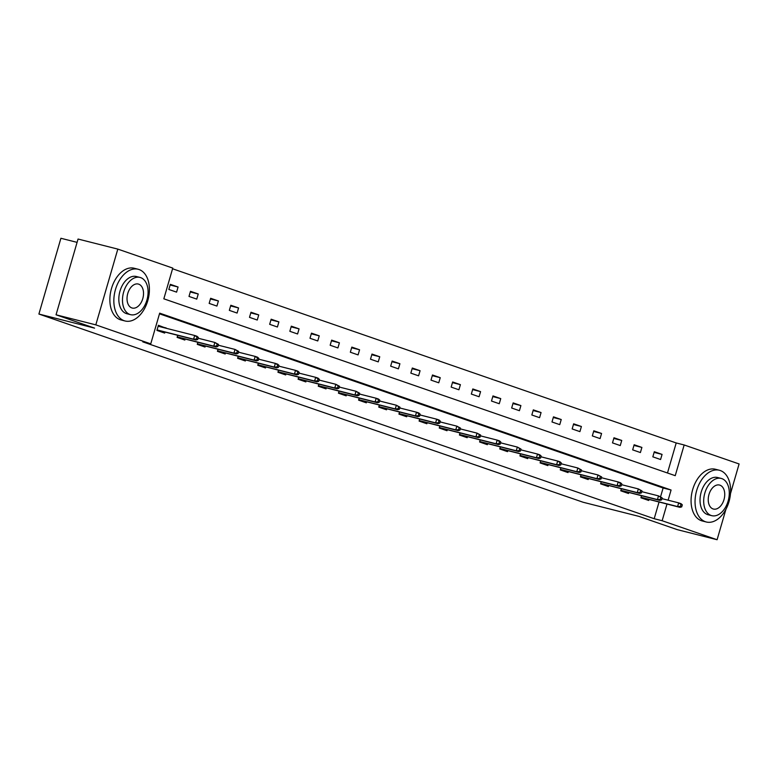 <?xml version="1.0" encoding="UTF-8"?>
<svg xmlns="http://www.w3.org/2000/svg" width="778" height="778" viewBox="0 0 778 778"><rect width="100%" height="100%" fill="white"/><g stroke="black" fill="none" stroke-linecap="round" stroke-linejoin="round"><path stroke-width="1.17" d="M77.09 242.366L60.908 238.272L38.9 314.04L583.13 502.257L638.806 516.339L677.327 529.662L717.092 539.728L662.146 520.725L666.979 504.076M38.9 314.04L94.566 328.121L56.045 314.798L78.053 239.041L117.818 249.106L172.765 268.099L163.837 298.82L675.236 475.679L684.163 444.967L739.1 463.96L730.493 493.602M667.475 472.995L676.208 442.954L172.57 268.77M676.208 442.954L684.163 444.967M168.836 289.455L176.587 292.139L178.074 287.014L170.324 284.33L168.836 289.455M188.996 296.428L196.756 299.112L198.244 293.987L190.484 291.303L188.996 296.428M209.165 303.401L216.916 306.085L218.404 300.96L210.653 298.285L209.165 303.401M229.335 310.373L237.086 313.057L238.574 307.942L230.823 305.258L229.335 310.373M249.495 317.346L257.255 320.03L258.743 314.915L250.983 312.231L249.495 317.346M269.665 324.319L277.415 327.003L278.903 321.888L271.152 319.204L269.665 324.319M289.834 331.302L297.585 333.976L299.073 328.861L291.322 326.176L289.834 331.302M309.994 338.274L317.755 340.959L319.243 335.833L311.482 333.149L309.994 338.274M330.164 345.247L337.915 347.931L339.403 342.806L331.652 340.132L330.164 345.247M350.333 352.22L358.084 354.904L359.572 349.779L351.821 347.105L350.333 352.22M370.493 359.193L378.254 361.877L379.742 356.762L371.981 354.078L370.493 359.193M390.663 366.166L398.414 368.85L399.902 363.734L392.151 361.05L390.663 366.166M410.833 373.139L418.583 375.823L420.071 370.707L412.321 368.023L410.833 373.139M430.993 380.121L438.753 382.795L440.241 377.68L432.48 374.996L430.993 380.121M451.162 387.094L458.913 389.778L460.401 384.653L452.65 381.969L451.162 387.094M471.332 394.067L479.083 396.751L480.571 391.626L472.82 388.951L471.332 394.067M491.492 401.04L499.252 403.724L500.74 398.608L492.98 395.924L491.492 401.04M511.661 408.012L519.412 410.696L520.9 405.581L513.149 402.897L511.661 408.012M531.831 414.985L539.582 417.669L541.07 412.554L533.319 409.87L531.831 414.985M551.991 421.968L559.752 424.642L561.239 419.527L553.479 416.843L551.991 421.968M572.161 428.941L579.911 431.625L581.399 426.5L573.649 423.816L572.161 428.941M592.33 435.913L600.081 438.598L601.569 433.472L593.818 430.788L592.33 435.913M612.49 442.886L620.251 445.57L621.739 440.445L613.978 437.771L612.49 442.886M632.66 449.859L640.411 452.543L641.899 447.428L634.148 444.744L632.66 449.859M652.83 456.832L660.58 459.516L662.068 454.401L654.317 451.717L652.83 456.832M668.117 500.196L671.074 490.014L159.675 313.155L150.747 343.866L142.792 341.853L654.191 518.712L659.034 502.073M660.61 496.617L663.119 488.001L159.48 313.816M166.093 328.248L158.42 325.282L156.932 330.407L164.693 333.091L164.965 332.138M177.685 335.357L177.102 337.38L184.853 340.064L185.135 339.111M197.855 342.33L197.262 344.353L205.022 347.037L205.295 346.084M218.025 349.303L217.432 351.325L225.192 354.009L225.464 353.056M238.185 356.275L237.601 358.298L245.352 360.982L245.634 360.029M258.354 363.248L257.761 365.281L265.522 367.955L265.794 367.012M278.524 370.231L277.931 372.254L285.691 374.938L285.964 373.985M298.684 377.204L298.1 379.226L305.851 381.91L306.133 380.957M318.854 384.176L318.26 386.199L326.021 388.883L326.293 387.93M339.023 391.149L338.43 393.172L346.191 395.856L346.463 394.903M359.183 398.122L358.6 400.145L366.35 402.829L366.632 401.876M379.353 405.095L378.76 407.118L386.52 409.802L386.792 408.849M399.522 412.077L398.929 414.1L406.69 416.775L406.962 415.831M419.682 419.05L419.099 421.073L426.85 423.757L427.132 422.804M439.852 426.023L439.259 428.046L447.019 430.73L447.292 429.777M460.022 432.996L459.428 435.019L467.189 437.703L467.461 436.75M480.182 439.969L479.598 441.992L487.349 444.676L487.631 443.723M500.351 446.942L499.758 448.964L507.519 451.648L507.791 450.695M520.521 453.914L519.928 455.947L527.688 458.621L527.961 457.678M540.681 460.897L540.097 462.92L547.848 465.604L548.13 464.651M560.85 467.87L560.257 469.893L568.018 472.577L568.29 471.624M581.02 474.843L580.427 476.865L588.187 479.549L588.46 478.596M601.18 481.815L600.597 483.838L608.347 486.522L608.629 485.569M621.35 488.788L620.756 490.811L628.517 493.495L628.789 492.542M641.519 495.761L640.926 497.784L648.687 500.468L648.959 499.515M56.045 314.798L95.811 324.864L117.818 249.106M725.932 509.279L717.092 539.728M654.191 518.712L662.146 520.725M150.747 343.866L95.811 324.864M663.119 488.001L671.074 490.014M161.095 326.682L166.181 327.966M170.129 285.001L178.074 287.014M190.289 291.974L198.244 293.987M210.459 298.956L218.404 300.96M230.628 305.929L238.574 307.942M250.788 312.902L258.743 314.915M270.958 319.875L278.903 321.888M291.128 326.848L299.073 328.861M311.288 333.82L319.243 335.833M331.457 340.793L339.403 342.806M351.627 347.776L359.572 349.779M371.787 354.749L379.742 356.762M391.956 361.721L399.902 363.734M412.126 368.694L420.071 370.707M432.286 375.667L440.241 377.68M452.456 382.64L460.401 384.653M472.625 389.613L480.571 391.626M492.785 396.595L500.74 398.608M512.955 403.568L520.9 405.581M533.125 410.541L541.07 412.554M553.284 417.514L561.239 419.527M573.454 424.487L581.399 426.5M593.624 431.459L601.569 433.472M613.784 438.442L621.739 440.445M633.953 445.415L641.899 447.428M654.123 452.388L662.068 454.401M158.313 325.661L161.007 326.964M159.879 330.844L159.733 331.37M196.426 339.052L197.719 339.5L198.322 337.448L197.029 337L196.426 339.052L193.605 339.169L195.939 339.976L157.049 330.018M157.078 329.921L193.605 339.169L194.675 335.483L158.148 326.235M197.029 337L194.675 335.483L197.009 336.291L198.322 337.448M195.939 339.976L197.719 339.5M159.49 326.07L159.422 326.556M139.058 269.528A26.676 17.058 104.2 0 0 138.163 269.256A26.676 17.058 104.2 0 0 115.27 290.233A26.676 17.058 104.2 0 0 124.188 320.721A26.676 17.058 104.2 0 0 125.073 320.983A26.676 17.058 104.2 0 0 147.976 300.007A26.676 17.058 104.2 0 0 139.058 269.528M138.163 269.256L134.195 268.254A26.676 17.058 104.2 0 0 111.293 289.221A26.676 17.058 104.2 0 0 120.211 319.709A26.676 17.058 104.2 0 0 121.105 319.972L125.073 320.983M130.568 314.662L126.911 313.738A19.207 12.283 -75.8 0 1 126.269 313.553A19.207 12.283 -75.8 0 1 119.851 291.604A19.207 12.283 -75.8 0 1 136.335 276.501L139.991 277.425A19.207 12.283 104.2 0 0 123.508 292.528A19.207 12.283 104.2 0 0 129.926 314.477A19.207 12.283 104.2 0 0 130.568 314.662A19.207 12.283 104.2 0 0 147.061 299.569A19.207 12.283 104.2 0 0 140.633 277.62A19.207 12.283 104.2 0 0 139.991 277.425M131.832 307.923A12.38 7.916 104.2 0 0 132.241 308.049A12.38 7.916 104.2 0 0 142.87 298.314A12.38 7.916 104.2 0 0 138.727 284.174A12.38 7.916 104.2 0 0 138.319 284.048A12.38 7.916 104.2 0 0 127.689 293.773A12.38 7.916 104.2 0 0 131.832 307.923M720.263 470.525A26.676 17.058 104.2 0 0 719.378 470.262A26.676 17.058 104.2 0 0 696.475 491.239A26.676 17.058 104.2 0 0 705.393 521.717A26.676 17.058 104.2 0 0 706.288 521.989A26.676 17.058 104.2 0 0 729.18 501.013A26.676 17.058 104.2 0 0 720.263 470.525M719.378 470.262L715.4 469.251A26.676 17.058 104.2 0 0 692.498 490.228A26.676 17.058 104.2 0 0 701.416 520.715A26.676 17.058 104.2 0 0 702.31 520.978L706.288 521.989M711.773 515.668L708.116 514.744A19.207 12.283 -75.8 0 1 707.474 514.55A19.207 12.283 -75.8 0 1 701.056 492.6A19.207 12.283 -75.8 0 1 717.54 477.507L721.196 478.431A19.207 12.283 104.2 0 0 704.712 493.524A19.207 12.283 104.2 0 0 711.131 515.474A19.207 12.283 104.2 0 0 711.773 515.668A19.207 12.283 104.2 0 0 728.266 500.565A19.207 12.283 104.2 0 0 721.838 478.616A19.207 12.283 104.2 0 0 721.196 478.431M713.037 508.929A12.38 7.916 104.2 0 0 713.445 509.045A12.38 7.916 104.2 0 0 724.075 499.32A12.38 7.916 104.2 0 0 719.942 485.171A12.38 7.916 104.2 0 0 719.524 485.044A12.38 7.916 104.2 0 0 708.894 494.779A12.38 7.916 104.2 0 0 713.037 508.929M180.049 337.827L179.893 338.342M216.595 346.025L217.889 346.473L218.482 344.421L217.188 343.983L216.595 346.025L213.775 346.142L216.099 346.949L177.219 336.991M177.238 336.893L213.775 346.142L214.845 342.456L198.098 338.216M217.188 343.983L214.845 342.456L218.482 344.421M216.099 346.949L217.889 346.473M200.218 344.8L200.063 345.325M236.765 352.998L238.058 353.445L238.652 351.403L237.358 350.956L236.765 352.998L233.945 353.115L236.269 353.922L197.379 343.964M197.408 343.876L233.945 353.115L235.014 349.429L218.258 345.189M237.358 350.956L235.014 349.429L238.652 351.403M236.269 353.922L238.058 353.445M220.378 351.773L220.232 352.298M256.925 359.971L258.218 360.418L258.821 358.376L257.528 357.929L256.925 359.971L254.105 360.088L256.439 360.895L217.548 350.936M217.577 350.849L254.105 360.088L255.174 356.402L238.428 352.171M257.528 357.929L255.174 356.402L257.508 357.209L258.821 358.376M256.439 360.895L258.218 360.418M240.548 358.746L240.392 359.271M277.094 366.953L278.388 367.391L278.981 365.349L277.688 364.901L277.094 366.953L274.274 367.07L276.598 367.868L237.718 357.909M237.737 357.822L274.274 367.07L275.344 363.384L258.597 359.144M277.688 364.901L275.344 363.384L277.668 364.182L278.981 365.349M276.598 367.868L278.388 367.391M260.718 365.718L260.562 366.244M297.264 373.926L298.558 374.374L299.151 372.322L297.857 371.874L297.264 373.926L294.444 374.043L296.768 374.84L257.878 364.882M257.907 364.794L294.444 374.043L295.514 370.357L278.757 366.117M297.857 371.874L295.514 370.357L297.838 371.155L299.151 372.322M296.768 374.84L298.558 374.374M280.877 372.691L280.732 373.216M317.424 380.899L318.717 381.346L319.32 379.294L318.027 378.847L317.424 380.899L314.604 381.016L316.938 381.823L278.047 371.865M278.077 371.767L314.604 381.016L315.674 377.33L298.927 373.09M318.027 378.847L315.674 377.33L318.007 378.137L319.32 379.294M316.938 381.823L318.717 381.346M301.047 379.674L300.892 380.189M337.594 387.872L338.887 388.319L339.48 386.267L338.187 385.82L337.594 387.872L334.773 387.989L337.098 388.796L298.217 378.837M298.237 378.74L334.773 387.989L335.843 384.303L319.097 380.063M338.187 385.82L335.843 384.303L339.48 386.267M337.098 388.796L338.887 388.319M321.217 386.647L321.061 387.162M357.763 394.845L359.057 395.292L359.65 393.25L358.357 392.802L357.763 394.845L354.943 394.961L357.267 395.769L318.377 385.81M318.406 385.713L354.943 394.961L356.013 391.276L339.257 387.036M358.357 392.802L356.013 391.276L359.65 393.25M357.267 395.769L359.057 395.292M341.377 393.619L341.231 394.145M377.923 401.818L379.217 402.265L379.82 400.223L378.526 399.775L377.923 401.818L375.103 401.934L377.437 402.741L338.547 392.783M338.576 392.696L375.103 401.934L376.173 398.248L359.426 394.008M378.526 399.775L376.173 398.248L378.507 399.056L379.82 400.223M377.437 402.741L379.217 402.265M361.546 400.592L361.391 401.117M398.093 408.79L399.386 409.238L399.98 407.195L398.686 406.748L398.093 408.79L395.273 408.907L397.597 409.714L358.716 399.756M358.736 399.668L395.273 408.907L396.342 405.221L379.596 400.991M398.686 406.748L396.342 405.221L399.98 407.195M397.597 409.714L399.386 409.238M381.716 407.565L381.56 408.09M418.263 415.773L419.556 416.22L420.149 414.168L418.856 413.721L418.263 415.773L415.442 415.89L417.767 416.687L378.876 406.729M378.905 406.641L415.442 415.89L416.512 412.204L399.756 407.964M418.856 413.721L416.512 412.204L418.836 413.001L420.149 414.168M417.767 416.687L419.556 416.22M401.876 414.538L401.73 415.063M438.422 422.746L439.716 423.193L440.319 421.141L439.025 420.694L438.422 422.746L435.602 422.862L437.936 423.67L399.046 413.702M399.075 413.614L435.602 422.862L436.672 419.177L419.925 414.937M439.025 420.694L436.672 419.177L439.006 419.984L440.319 421.141M437.936 423.67L439.716 423.193M422.046 421.511L421.89 422.036M458.592 429.719L459.886 430.166L460.479 428.114L459.185 427.667L458.592 429.719L455.772 429.835L458.096 430.642L419.216 420.684M419.235 420.587L455.772 429.835L456.842 426.149L440.095 421.909M459.185 427.667L456.842 426.149L460.479 428.114M458.096 430.642L459.886 430.166M442.215 428.493L442.06 429.009M478.762 436.691L480.055 437.139L480.648 435.087L479.355 434.639L478.762 436.691L475.942 436.808L478.266 437.615L439.376 427.657M439.405 427.56L475.942 436.808L477.011 433.122L460.255 428.882M479.355 434.639L477.011 433.122L480.648 435.087M478.266 437.615L480.055 437.139M462.375 435.466L462.229 435.991M498.922 443.664L500.215 444.112L500.818 442.069L499.525 441.622L498.922 443.664L496.101 443.781L498.435 444.588L459.545 434.63M459.574 434.532L496.101 443.781L497.171 440.095L480.425 435.855M499.525 441.622L497.171 440.095L499.505 440.902L500.818 442.069M498.435 444.588L500.215 444.112M482.545 442.439L482.389 442.964M519.091 450.637L520.385 451.084L520.978 449.042L519.685 448.595L519.091 450.637L516.271 450.754L518.595 451.561L479.715 441.603M479.734 441.515L516.271 450.754L517.341 447.068L500.594 442.828M519.685 448.595L517.341 447.068L520.978 449.042M518.595 451.561L520.385 451.084M502.714 449.412L502.559 449.937M539.261 457.61L540.554 458.057L541.148 456.015L539.854 455.568L539.261 457.61L536.441 457.736L538.765 458.534L499.875 448.575M499.904 448.488L536.441 457.736L537.51 454.051L520.754 449.81M539.854 455.568L537.51 454.051L539.835 454.848L541.148 456.015M538.765 458.534L540.554 458.057M522.874 456.385L522.728 456.91M559.421 464.592L560.714 465.04L561.317 462.988L560.024 462.54L559.421 464.592L556.601 464.709L558.935 465.507L520.044 455.548M520.074 455.461L556.601 464.709L557.67 461.023L540.924 456.783M560.024 462.54L557.67 461.023L560.004 461.821L561.317 462.988M558.935 465.507L560.714 465.04M543.044 463.357L542.888 463.882M579.591 471.565L580.884 472.013L581.477 469.961L580.184 469.513L579.591 471.565L576.77 471.682L579.095 472.489L540.214 462.521M540.233 462.433L576.77 471.682L577.84 467.996L561.094 463.756M580.184 469.513L577.84 467.996L581.477 469.961M579.095 472.489L580.884 472.013M563.214 470.34L563.058 470.855M599.76 478.538L601.054 478.985L601.647 476.933L600.353 476.486L599.76 478.538L596.94 478.655L599.264 479.462L560.374 469.504M560.403 469.406L596.94 478.655L598.01 474.969L581.254 470.729M600.353 476.486L598.01 474.969L601.647 476.933M599.264 479.462L601.054 478.985M583.374 477.313L583.228 477.828M619.92 485.511L621.214 485.958L621.817 483.916L620.523 483.469L619.92 485.511L617.1 485.628L619.434 486.435L580.544 476.476M580.573 476.379L617.1 485.628L618.17 481.942L601.423 477.702M620.523 483.469L618.17 481.942L620.504 482.749L621.817 483.916M619.434 486.435L621.214 485.958M603.543 484.286L603.388 484.811M640.09 492.484L641.383 492.931L641.976 490.889L640.683 490.441L640.09 492.484L637.27 492.6L639.594 493.408L600.713 483.449M600.733 483.362L637.27 492.6L638.339 488.915L621.593 484.675M640.683 490.441L638.339 488.915L641.976 490.889M639.594 493.408L641.383 492.931M623.713 491.258L623.557 491.784M660.259 499.457L661.553 499.904L662.146 497.862L660.853 497.414L660.259 499.457L657.439 499.573L659.763 500.38L620.873 490.422M620.902 490.334L657.439 499.573L658.509 495.887L641.753 491.657M660.853 497.414L658.509 495.887L662.146 497.862M659.763 500.38L661.553 499.904M643.873 498.231L643.727 498.756M680.419 506.439L681.713 506.886L682.316 504.834L681.022 504.387L680.419 506.439L677.599 506.556L679.933 507.353L641.043 497.395M641.072 497.307L677.599 506.556L678.669 502.87L661.922 498.63M681.022 504.387L678.669 502.87L681.003 503.667L682.316 504.834M679.933 507.353L681.713 506.886"/></g></svg>
